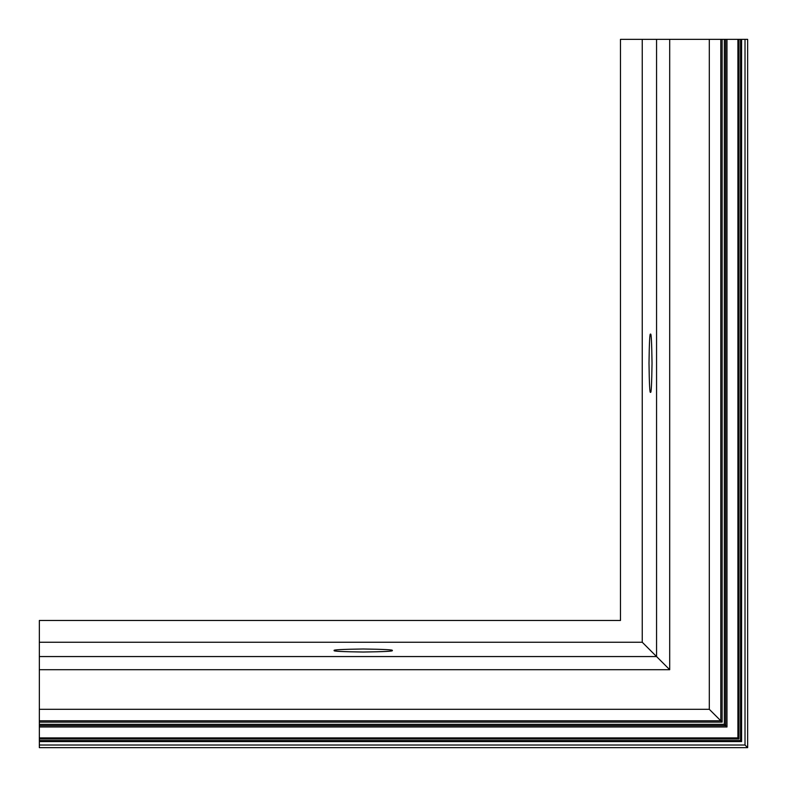 <?xml version="1.0" encoding="UTF-8"?>
<svg xmlns="http://www.w3.org/2000/svg" width="787" height="787" viewBox="0 0 787 787"><rect width="100%" height="100%" fill="white"/><g stroke="black" fill="none" stroke-linecap="round" stroke-linejoin="round"><path stroke-width="1.18" d="M650.515 392.182C651.233 393.834 651.734 384.174 652.029 363.22C651.734 342.266 651.233 332.606 650.515 334.259C649.796 332.606 649.295 342.266 649 363.22C649.295 384.174 649.796 393.834 650.515 392.182M334.259 650.515C332.606 651.233 342.266 651.734 363.22 652.029C384.174 651.734 393.834 651.233 392.182 650.515C393.834 649.796 384.174 649.295 363.22 649C342.266 649.295 332.606 649.796 334.259 650.515M39.35 669.698L669.698 669.698L642.251 642.251L642.251 39.35L620.471 39.35L620.471 620.471L39.35 620.471L39.35 747.65L747.65 747.65L745.014 745.014L745.014 39.35L747.65 39.35L747.65 747.65M39.35 741.59L741.59 741.59L740.537 740.537L740.537 39.35L745.014 39.35M39.35 741.069L741.069 741.069L741.069 39.35M39.35 738.963L738.963 738.963L737.911 737.911L737.911 39.35L740.537 39.35M39.35 738.432L738.432 738.432L738.432 39.35M39.35 726.981L726.981 726.981L724.345 724.345L724.345 39.35L737.911 39.35M39.35 725.663L725.663 725.663L725.663 39.35L725.663 725.663M39.35 722.112L722.112 722.112L709.313 709.313L709.313 39.35L724.345 39.35M39.35 720.794L720.794 720.794L720.794 39.35M39.35 642.251L642.251 642.251M642.251 39.35L709.313 39.35M39.35 745.014L745.014 745.014M39.35 740.537L740.537 740.537M39.35 737.911L737.911 737.911M39.35 724.345L724.345 724.345M39.35 709.313L709.313 709.313M39.35 656.555L656.555 656.555L656.555 39.35M741.59 741.59L741.59 39.35M738.963 738.963L738.963 39.35M726.981 726.981L726.981 39.35M722.112 722.112L722.112 39.35M669.698 669.698L669.698 39.35"/></g></svg>
